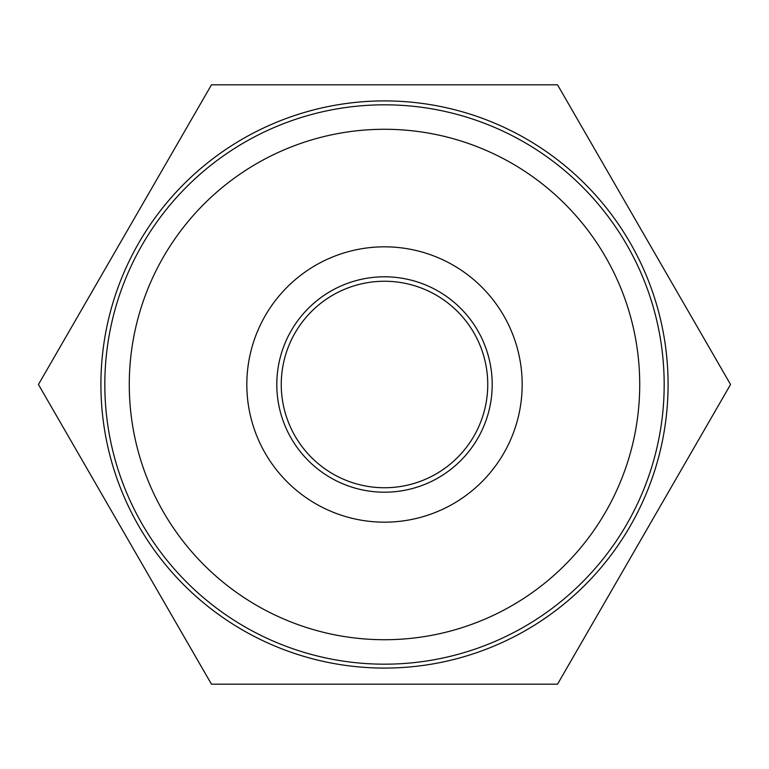 <?xml version="1.0" encoding="UTF-8"?>
<svg xmlns="http://www.w3.org/2000/svg" width="769" height="769" viewBox="0 0 769 769"><rect width="100%" height="100%" fill="white"/><g stroke="black" fill="none" stroke-linecap="round" stroke-linejoin="round"><path stroke-width="1.15" d="M522.17 384.5A137.67 137.67 0 0 0 384.5 246.83A137.67 137.67 0 0 0 246.83 384.5A137.67 137.67 0 0 0 384.5 522.17A137.67 137.67 0 0 0 522.17 384.5M384.5 487.748A103.248 103.248 0 0 0 487.748 384.5A103.248 103.248 0 0 0 384.5 281.252A103.248 103.248 0 0 0 281.252 384.5A103.248 103.248 0 0 0 384.5 487.748M211.475 84.811L557.525 84.811L730.55 384.5L557.525 684.189L211.475 684.189L38.45 384.5L211.475 84.811M384.5 668.078A283.578 283.578 0 0 0 630.09 242.706A283.578 283.578 0 0 0 138.91 242.706A283.578 283.578 0 0 0 384.5 668.078M384.5 664.176A279.676 279.676 0 0 1 142.294 244.657A279.676 279.676 0 0 1 626.706 244.657A279.676 279.676 0 0 1 384.5 664.176M384.5 639.721A255.221 255.221 0 0 0 639.721 384.5A255.221 255.221 0 0 0 384.5 129.279A255.221 255.221 0 0 0 129.279 384.5A255.221 255.221 0 0 0 384.5 639.721M384.5 492.198A107.698 107.698 0 0 1 276.802 384.5A107.698 107.698 0 0 1 384.5 276.802A107.698 107.698 0 0 1 492.198 384.5A107.698 107.698 0 0 1 384.5 492.198"/></g></svg>
